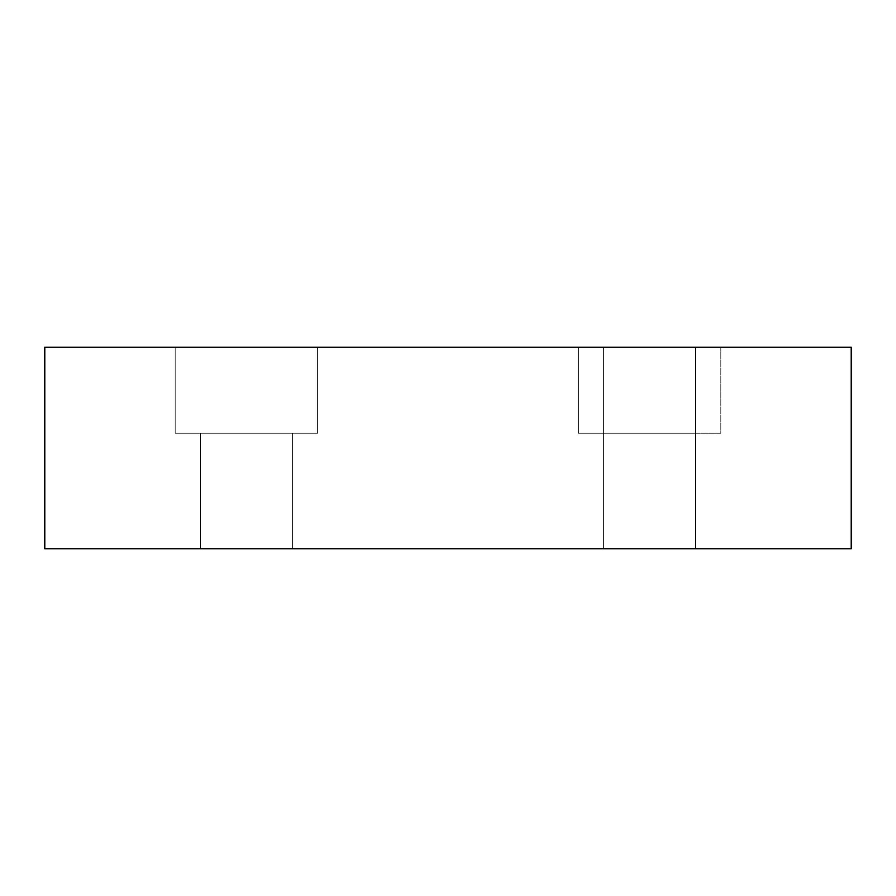 <?xml version="1.0" encoding="UTF-8"?>
<svg xmlns="http://www.w3.org/2000/svg" width="896" height="896" viewBox="0 0 896 896"><rect width="100%" height="100%" fill="white"/><g stroke="black" fill="none" stroke-linecap="round" stroke-linejoin="round"><path stroke-width="0.67" stroke-dasharray="4.48 3.36" d="M292.365 433.216L292.365 548.8L200.435 548.8L200.435 433.216L292.365 433.216L292.365 548.8L200.435 548.8L200.435 433.216L246.4 433.216L175.168 433.216L175.168 347.2L317.632 347.2L317.632 433.216L175.168 433.216L175.168 347.2L317.632 347.2L317.632 433.216L175.168 433.216L317.632 433.216L200.435 433.216L317.632 433.216L317.632 347.2L175.168 347.2L175.168 433.216L246.4 433.216L200.435 433.216L200.435 548.8L292.365 548.8L292.365 433.216L175.168 433.216L317.632 433.216L200.435 433.216L317.632 433.216L317.632 347.2L175.168 347.2L175.168 433.216L246.4 433.216L200.435 433.216L200.435 548.8L292.365 548.8L292.365 433.216M695.565 433.216L695.565 548.8L603.635 548.8L603.635 433.216L695.565 433.216L578.368 433.216L578.368 347.2L720.832 347.2L720.832 433.216L578.368 433.216L720.832 433.216L603.635 433.216L720.832 433.216L720.832 347.2L603.635 347.2L695.565 347.2L695.565 548.8L603.635 548.8L603.635 347.2L603.635 548.8L695.565 548.8L695.565 347.2L578.368 347.2L578.368 433.216L649.6 433.216L603.635 433.216L603.635 548.8L695.565 548.8L695.565 433.216M851.2 548.8L851.2 347.2L851.2 548.8L44.8 548.8L44.8 347.2L44.8 548.8L851.2 548.8M44.8 347.2L851.2 347.2L44.8 347.2M695.565 548.8L603.635 548.8L695.565 548.8M292.365 548.8L200.435 548.8L292.365 548.8M695.565 347.2L603.635 347.2L695.565 347.2M720.832 347.2L578.368 347.2L720.832 347.2M317.632 347.2L175.168 347.2L317.632 347.2"/><path stroke-width="1.34" d="M851.2 347.2L851.2 548.8L851.2 347.2L44.8 347.2L44.8 548.8L851.2 548.8L44.8 548.8L44.8 347.2L851.2 347.2"/></g></svg>
